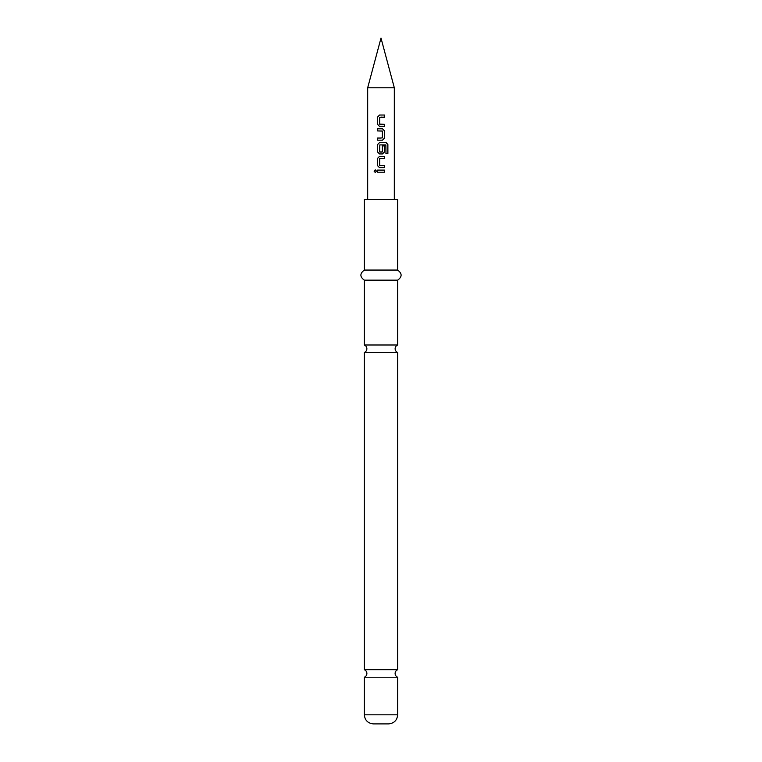 <?xml version="1.0" encoding="UTF-8"?>
<svg xmlns="http://www.w3.org/2000/svg" width="762" height="762" viewBox="0 0 762 762"><rect width="100%" height="100%" fill="white"/><g stroke="black" fill="none" stroke-linecap="round" stroke-linejoin="round"><path stroke-width="1.14" d="M374.104 171.155L375.266 169.84L376.485 171.155L375.256 172.469L374.104 171.155M375.304 172.469L374.209 171.155L375.304 169.84M381 669.731L364.36 669.731A4.039 4.039 0 0 1 364.36 677.218L397.64 677.218A4.039 4.039 0 0 1 397.64 669.731L381 669.731M381 344.986L364.36 344.986A4.039 4.039 0 0 1 364.36 352.463L397.64 352.463A4.039 4.039 0 0 1 397.64 344.986L381 344.986M377.628 117.005L379.543 115.033L384.448 115.033L384.448 117.148L379.657 117.291L379.657 124.139L384.448 124.282L384.448 126.397L379.524 126.397L377.628 124.425L377.581 117.005L379.524 115.033M381.686 126.397L381 126.397M384.448 124.282L384.391 126.397M380.324 128.797L382.486 128.797L384.448 130.778L384.448 138.189L382.486 140.16L377.628 140.16L377.628 138.046M380.324 138.046L382.353 137.903L382.353 131.054L377.581 130.921L377.581 128.797L381 128.797M377.581 130.921L377.628 128.797M381 153.934L379.543 153.934L377.628 151.952L377.628 144.542L379.543 142.561L386.115 142.561L387.887 144.542L387.887 153.438L385.991 153.438L385.858 144.913L379.8 144.913L379.657 151.905L382.353 151.905L382.353 145.885L384.391 145.885L384.391 151.952L382.467 153.934L379.524 153.934L377.581 151.952L377.581 144.542L379.524 142.561M379.8 165.583L384.448 165.583L384.448 167.697L379.543 167.697L377.628 165.725L377.628 158.305L379.543 156.334L384.448 156.334L384.448 158.448L379.657 158.591L379.657 165.44L384.391 165.583L384.391 167.697M381 172.212L377.581 172.212L377.581 170.097L384.448 170.097L384.448 172.212L377.628 172.212L377.628 170.097M381 87.782L394.316 87.782L381 38.1L367.684 87.782L381 87.782M379.8 152.048L382.21 152.048M382.353 145.885L384.448 145.885L384.448 151.952L382.486 153.934M381 158.448L379.8 158.448M381 167.697L379.524 167.697L377.581 165.725L377.581 158.305L379.524 156.334L384.448 156.334M381 140.16L377.581 140.16L377.581 138.046L381 138.046M379.543 126.397L377.581 124.425L377.581 117.005M397.64 714.823L364.36 714.823C364.846 720.29 367.875 723.309 373.437 723.9L388.563 723.9C394.125 723.309 397.154 720.29 397.64 714.823L397.64 677.218M381 270.062L397.64 270.062L397.64 199.463L364.36 199.463L364.36 270.062L381 270.062M364.36 344.986L364.36 280.149L397.64 280.149C402.26 276.844 402.26 273.482 397.64 270.062M384.391 170.097L384.391 172.212M384.391 156.334L384.391 158.448M381 142.561L386.039 142.561L387.782 144.542L387.782 153.438L385.915 153.438M382.467 128.797L384.391 130.778L384.448 138.189M384.391 138.189L382.467 140.16M381.686 117.148L381 117.148M384.391 117.148L384.448 115.033M394.316 199.463L394.316 87.782M367.684 199.463L367.684 87.782M397.64 344.986L397.64 280.149M397.64 669.731L397.64 352.463M364.36 669.731L364.36 352.463M364.36 280.149C359.74 276.844 359.74 273.482 364.36 270.062M364.36 714.823L364.36 677.218"/></g></svg>
